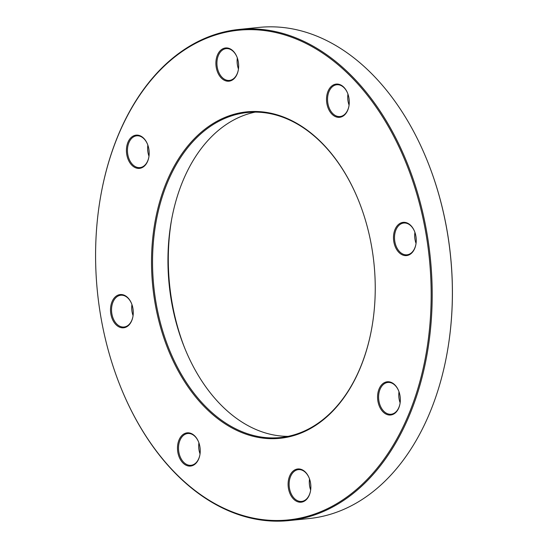 <?xml version="1.0" encoding="UTF-8"?>
<svg xmlns="http://www.w3.org/2000/svg" width="548" height="548" viewBox="0 0 548 548"><rect width="100%" height="100%" fill="white"/><g stroke="black" fill="none" stroke-linecap="round" stroke-linejoin="round"><path stroke-width="0.82" d="M100.811 195.492A246.84 167.291 84.2 0 1 100.832 195.348A246.84 167.291 84.2 0 1 238.983 29.448A246.84 167.291 84.2 0 1 430.344 258.135A246.84 167.291 84.2 0 1 288.83 520.6A246.84 167.291 84.2 0 1 239.949 515.093A246.84 167.291 84.2 0 1 120.17 385.84A246.84 167.291 84.2 0 1 120.115 385.703M288.83 520.6L309.017 518.552A246.84 167.291 -95.8 0 0 447.168 352.652A246.84 167.291 -95.8 0 0 427.83 162.16A246.84 167.291 -95.8 0 0 308.051 32.907A246.84 167.291 -95.8 0 0 259.17 27.4L238.983 29.448M288.063 436.359A163.345 110.71 84.2 0 1 263.451 432.331A163.345 110.71 84.2 0 1 184.19 346.795A163.345 110.71 84.2 0 1 171.394 220.734A163.345 110.71 84.2 0 1 255.156 112.128M358.981 201.554A163.345 110.71 -95.8 0 0 247.415 112.511A163.345 110.71 -95.8 0 0 152.543 262.478A163.345 110.71 -95.8 0 0 248.052 433.893A163.345 110.71 -95.8 0 0 280.405 437.537A163.345 110.71 -95.8 0 0 371.804 327.896M171.654 219.31A170.606 115.628 -95.8 0 0 184.724 348.138M427.885 162.297A246.114 166.798 84.2 0 1 427.94 162.434A246.114 166.798 84.2 0 1 447.216 352.364A246.114 166.798 84.2 0 1 447.189 352.508M200.041 453.908A15.974 10.823 84.2 0 1 198.917 442.846A16.7 11.316 -95.8 0 0 200.041 453.888M310.654 490.035A15.974 10.823 84.2 0 1 309.538 478.973A16.7 11.316 -95.8 0 0 310.661 490.015M399.013 391.806A16.7 11.316 -95.8 0 0 400.129 402.828M414.925 232.386A16.7 11.316 -95.8 0 0 416.042 243.401A15.974 10.823 84.2 0 1 414.918 232.366M347.959 94.112A16.7 11.316 -95.8 0 0 349.076 105.134A15.974 10.823 84.2 0 1 347.953 94.092M237.339 57.985A16.7 11.316 -95.8 0 0 238.455 69.007A15.974 10.823 84.2 0 1 237.332 57.965M147.871 145.172A16.7 11.316 -95.8 0 0 148.988 156.194M131.958 304.599A16.7 11.316 -95.8 0 0 133.075 315.614M239.49 514.442A246.114 166.798 -95.8 0 0 428.509 337.801A246.114 166.798 -95.8 0 0 299.023 40.182A246.114 166.798 -95.8 0 0 100.784 195.636A246.114 166.798 -95.8 0 0 120.06 385.566A246.114 166.798 -95.8 0 0 239.49 514.442M247.449 434.653A164.071 111.203 84.2 0 1 170.017 174.333A164.071 111.203 84.2 0 1 358.926 201.417A164.071 111.203 84.2 0 1 371.777 328.04A164.071 111.203 84.2 0 1 247.449 434.653M187.238 465.697A16.7 11.316 84.2 0 1 179.36 439.201A16.7 11.316 84.2 0 1 198.582 441.962A16.7 11.316 84.2 0 1 199.89 454.847A16.7 11.316 84.2 0 1 187.238 465.697M297.859 501.824A16.7 11.316 84.2 0 1 289.981 475.328A16.7 11.316 84.2 0 1 309.202 478.082A16.7 11.316 84.2 0 1 310.511 490.974A16.7 11.316 84.2 0 1 297.859 501.824M387.333 414.637A16.7 11.316 84.2 0 1 379.449 388.142A16.7 11.316 84.2 0 1 398.677 390.902A16.7 11.316 84.2 0 1 399.985 403.787A16.7 11.316 84.2 0 1 387.333 414.637M403.246 255.21A16.7 11.316 84.2 0 1 395.361 228.721A16.7 11.316 84.2 0 1 414.589 231.475A16.7 11.316 84.2 0 1 415.898 244.36A16.7 11.316 84.2 0 1 403.246 255.21M336.273 116.943A16.7 11.316 84.2 0 1 328.396 90.447A16.7 11.316 84.2 0 1 347.617 93.201A16.7 11.316 84.2 0 1 348.925 106.093A16.7 11.316 84.2 0 1 336.273 116.943M225.653 80.816A16.7 11.316 84.2 0 1 217.775 54.321A16.7 11.316 84.2 0 1 237.003 57.081A16.7 11.316 84.2 0 1 238.311 69.966A16.7 11.316 84.2 0 1 225.653 80.816M136.185 168.003A16.7 11.316 84.2 0 1 128.301 141.507A16.7 11.316 84.2 0 1 147.528 144.261A16.7 11.316 84.2 0 1 148.837 157.153A16.7 11.316 84.2 0 1 136.185 168.003M120.272 327.423A16.7 11.316 84.2 0 1 112.388 300.927A16.7 11.316 84.2 0 1 131.616 303.688A16.7 11.316 84.2 0 1 132.924 316.573A16.7 11.316 84.2 0 1 120.272 327.423M131.671 303.825A15.974 10.823 -95.8 0 0 120.813 295.242A15.974 10.823 -95.8 0 0 111.532 309.901A15.974 10.823 -95.8 0 0 120.875 326.663A15.974 10.823 -95.8 0 0 124.033 327.019A15.974 10.823 -95.8 0 0 132.952 316.429M133.068 315.634A15.974 10.823 84.2 0 1 131.945 304.572M198.636 442.099A15.974 10.823 -95.8 0 0 187.779 433.509A15.974 10.823 -95.8 0 0 178.504 448.175A15.974 10.823 -95.8 0 0 187.841 464.937A15.974 10.823 -95.8 0 0 191.005 465.293A15.974 10.823 -95.8 0 0 199.917 454.703M309.257 478.219A15.974 10.823 -95.8 0 0 298.4 469.636A15.974 10.823 -95.8 0 0 289.118 484.302A15.974 10.823 -95.8 0 0 298.461 501.064A15.974 10.823 -95.8 0 0 301.626 501.42A15.974 10.823 -95.8 0 0 310.538 490.823M398.732 391.039A15.974 10.823 -95.8 0 0 387.868 382.449A15.974 10.823 -95.8 0 0 378.593 397.115A15.974 10.823 -95.8 0 0 387.929 413.877A15.974 10.823 -95.8 0 0 391.094 414.233A15.974 10.823 -95.8 0 0 400.006 403.643M400.129 402.849A15.974 10.823 84.2 0 1 399.006 391.786M414.644 231.612A15.974 10.823 -95.8 0 0 403.78 223.029A15.974 10.823 -95.8 0 0 394.505 237.695A15.974 10.823 -95.8 0 0 403.842 254.45A15.974 10.823 -95.8 0 0 407.006 254.806A15.974 10.823 -95.8 0 0 415.918 244.216M347.672 93.345A15.974 10.823 -95.8 0 0 336.815 84.755A15.974 10.823 -95.8 0 0 327.54 99.421A15.974 10.823 -95.8 0 0 336.876 116.183A15.974 10.823 -95.8 0 0 340.041 116.539A15.974 10.823 -95.8 0 0 348.953 105.942M237.058 57.218A15.974 10.823 -95.8 0 0 226.194 48.628A15.974 10.823 -95.8 0 0 216.919 63.294A15.974 10.823 -95.8 0 0 226.256 80.056A15.974 10.823 -95.8 0 0 229.42 80.412A15.974 10.823 -95.8 0 0 238.332 69.822M147.583 144.398A15.974 10.823 -95.8 0 0 136.726 135.815A15.974 10.823 -95.8 0 0 127.444 150.481A15.974 10.823 -95.8 0 0 136.788 167.243A15.974 10.823 -95.8 0 0 139.946 167.599A15.974 10.823 -95.8 0 0 148.864 157.002M148.981 156.214A15.974 10.823 84.2 0 1 147.857 145.152"/></g></svg>
